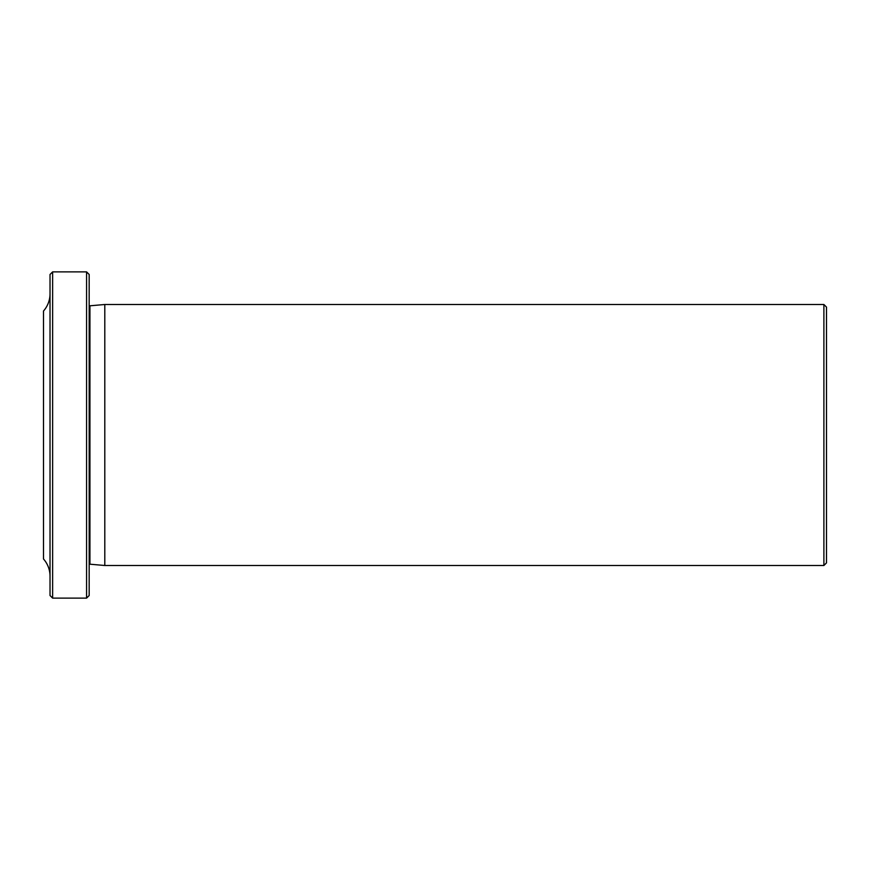 <?xml version="1.0" encoding="UTF-8"?>
<svg xmlns="http://www.w3.org/2000/svg" width="870" height="870" viewBox="0 0 870 870"><rect width="100%" height="100%" fill="white"/><g stroke="black" fill="none" stroke-linecap="round" stroke-linejoin="round"><path stroke-width="1.3" d="M89.175 564.369A1.305 1.305 0 0 1 89.936 564.195L104.802 565.5L104.802 304.5L823.89 304.5L826.5 307.11L826.5 562.89L823.89 565.5L104.802 565.5M89.175 305.631A1.305 1.305 0 0 0 89.936 305.805L104.802 304.5M86.565 598.125L86.565 271.875L89.175 274.485L89.175 595.515L86.565 598.125L52.635 598.125L50.025 595.515L50.025 274.485L52.635 271.875L52.635 598.125M86.565 271.875L52.635 271.875M50.025 576.234A26.1 26.1 0 0 0 43.5 558.975L43.5 311.025A26.1 26.1 0 0 0 50.025 293.766M823.89 565.5L823.89 304.5M89.936 564.195L89.936 305.805"/></g></svg>
